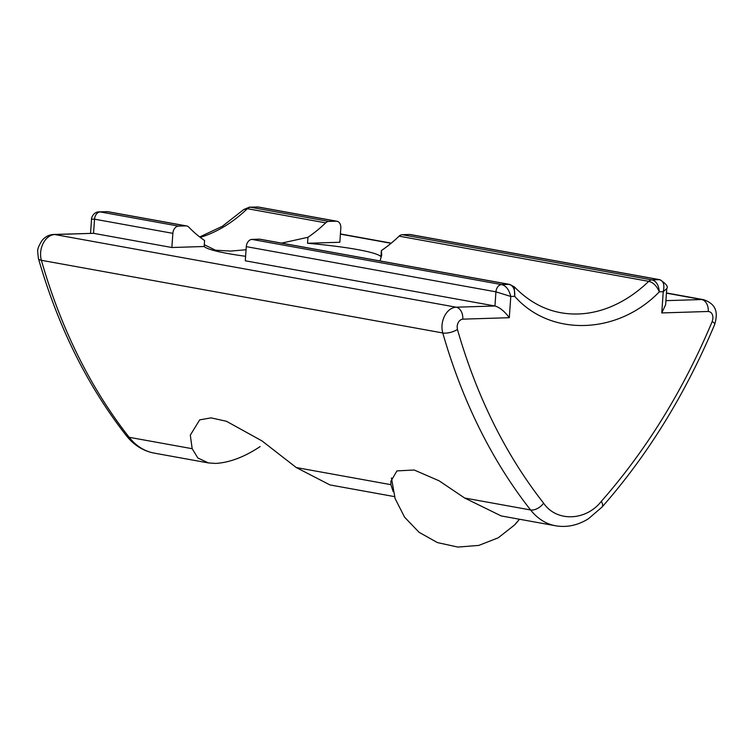 <?xml version="1.0" encoding="UTF-8"?>
<svg xmlns="http://www.w3.org/2000/svg" width="754" height="754" viewBox="0 0 754 754"><rect width="100%" height="100%" fill="white"/><g stroke="black" fill="none" stroke-linecap="round" stroke-linejoin="round"><path stroke-width="1.13" d="M260.121 446.575C244.541 456.933 229.753 462.541 215.785 463.427L208.472 462.937L197.868 458.008L192.176 448.705L190.31 435.143L199.687 419.874L211.054 417.867L226.436 421.269L261.968 440.901L296.265 467.546L329.95 484.926L394.493 496.613M204.296 244.72L215.484 250.205L230.63 251.073L246.068 249.753M281.572 243.118L307.952 237.293L307.528 243.269A89.198 9.406 -176 0 1 380.959 256.558L381.373 250.582L381.731 255.041L380.035 260.941M393.202 491.749L390.902 484.671L390.855 481.344L396.943 470.901L414.2 470.006L439.101 480.807L464.671 498.026L501.165 515.924L555.575 525.774A71.357 51.159 -79.7 0 1 530.59 509.958A570.853 409.252 -79.7 0 1 442.777 332.966L41.376 260.3A570.853 409.252 100.3 0 0 129.179 437.301L192.176 448.705M245.606 256.294A89.198 9.406 -176 0 1 204.164 246.501L204.588 240.517A160.555 115.098 -79.7 0 1 188.811 227.143A7.135 5.118 -79.7 0 0 186.634 225.936A7.135 5.118 -79.7 0 0 185.861 225.88L178.519 226.106L100.197 211.931L107.539 211.704L99.151 211.846C92.337 211.94 91.036 219.998 91.536 219.169L90.555 233.306M200.253 237.387A160.555 115.098 100.3 0 0 247.35 208.688L325.671 222.864A160.555 115.098 -79.7 0 1 307.952 237.293M514.256 286.756L514.709 296.331C550.345 337 617.837 334.889 659.326 291.817C656.649 285.813 653.124 282.326 648.751 281.346A7.135 5.118 -79.7 0 1 651.89 279.904C656.197 280.94 658.676 284.918 659.326 291.817L663.247 291.694L666.762 288.565L665.631 304.701L661.758 312.938L708.27 311.477C711.361 311.836 712.916 314.145 712.945 318.395L712.219 321.496C683.303 390.252 646.348 450.195 601.334 501.325C585.905 521.155 556.311 522.079 543.587 503.125C505.548 454.587 476.83 396.698 457.424 329.451A10.707 4.232 164 0 1 442.777 332.966A17.842 12.79 -79.7 0 1 442.033 325.294A17.842 12.79 -79.7 0 1 456.189 307.198L54.788 234.541A10.707 7.38 -91.8 0 0 53.704 234.456L93.543 233.325L94.533 219.169L172.855 233.344L171.865 247.51L204.164 246.501M172.855 233.344A7.135 5.118 -79.7 0 1 178.519 226.106M246.285 246.643L495.934 291.836A7.135 5.118 -79.7 0 1 501.599 284.588C505.953 285.625 509.016 289.583 510.788 296.454L514.709 296.331C515.123 289.404 513.201 285.408 508.941 284.362L501.599 284.588L251.949 239.404A7.135 5.118 100.3 0 0 246.285 246.643L245.295 260.799L494.944 305.992C499.827 307.453 504.605 311.355 509.299 317.698L510.788 296.454L495.934 291.836L494.944 305.992L456.189 307.198A10.707 7.38 88.2 0 1 462.786 319.149L509.299 317.698M53.704 234.456C49.293 234.635 45.457 236.567 42.205 240.262C38.831 245.512 37.332 249.31 37.7 251.648L38.388 258.405A10.707 4.232 164 0 0 41.376 260.3A17.842 12.79 100.3 0 1 40.622 252.637A17.842 12.79 100.3 0 1 54.788 234.541L93.543 233.325L171.865 247.51M251.949 239.404L259.291 239.169L508.941 284.362A7.135 5.118 -79.7 0 1 509.723 284.418L260.064 239.225A7.135 5.118 100.3 0 0 259.291 239.169M381.373 250.582A160.555 115.098 100.3 0 0 399.102 236.162L648.751 281.346A160.555 115.098 -79.7 0 1 560.731 312.703C543.625 309.592 528.205 301.016 514.492 286.982M661.758 312.938L663.247 291.694C664.783 284.729 663.445 280.714 659.232 279.668L651.89 279.904L402.231 234.711A7.135 5.118 100.3 0 0 399.102 236.162M402.231 234.711L409.573 234.475L659.232 279.668A7.135 5.118 100.3 0 1 660.004 279.725L660.004 279.725C666.187 283.843 668.44 286.784 666.762 288.565M660.004 279.725L410.355 234.532A7.135 5.118 100.3 0 0 409.573 234.475M307.528 243.269L339.828 242.26L340.817 228.104A7.135 5.118 -79.7 0 0 336.925 221.242A7.135 5.118 -79.7 0 0 336.152 221.186L328.81 221.412L250.479 207.237A7.135 5.118 100.3 0 0 247.35 208.688L243.768 209.527L222.326 226.304L199.687 236.954M325.671 222.864A7.135 5.118 -79.7 0 1 328.81 221.412M99.151 211.855L100.197 211.931A7.135 5.118 100.3 0 0 94.533 219.169L91.545 219.169M249.414 207.162L257.83 207.011L249.414 207.162L243.768 209.537M457.424 329.451L457.122 326.388C457.753 322.109 459.638 319.696 462.786 319.149M296.265 467.546L390.902 484.671M464.671 498.026L530.59 509.958A10.707 6.296 141.8 0 0 543.587 503.125M38.388 258.405C58.124 326.916 87.473 386.029 126.427 435.765A10.707 6.296 -38.2 0 0 129.179 437.301A71.357 51.159 100.3 0 0 154.174 453.107L208.472 462.937M712.219 321.496A10.707 2.196 -157.3 0 1 714.745 324.305C685.414 394.097 647.837 455.03 602.012 507.084A10.707 4.816 -138.5 0 0 601.334 501.325M340.403 234.136L391.072 243.306M666.442 293.155L701.672 299.536A17.842 12.79 -79.7 0 1 703.614 299.677L666.451 292.948M708.27 311.477A10.707 7.38 88.2 0 0 701.672 299.536L665.914 300.648M186.634 225.936L108.312 211.761A7.135 5.118 100.3 0 0 107.539 211.704L185.861 225.88M256.728 206.926L258.603 207.067A7.135 5.118 -79.7 0 0 257.83 207.011L336.152 221.186M391.439 477.97L395.105 498.545L404.596 517.216L419.12 532.333L437.424 542.588L457.895 547.074L478.771 545.415L498.206 537.819L514.482 525.048A71.357 70.339 -136.4 0 0 519.431 519.233M154.174 453.107C143.194 450.986 133.948 445.209 126.427 435.765M602.012 507.084L588.412 518.771C577.8 525.359 566.848 527.687 555.575 525.774M340.412 233.928L391.279 243.137M714.745 324.305C716.865 316.237 719.146 305.021 703.614 299.677M108.312 211.761L106.465 211.62M514.482 286.982L509.723 284.418M258.603 207.067L336.925 221.242M514.482 525.048L519.449 519.233"/></g></svg>
